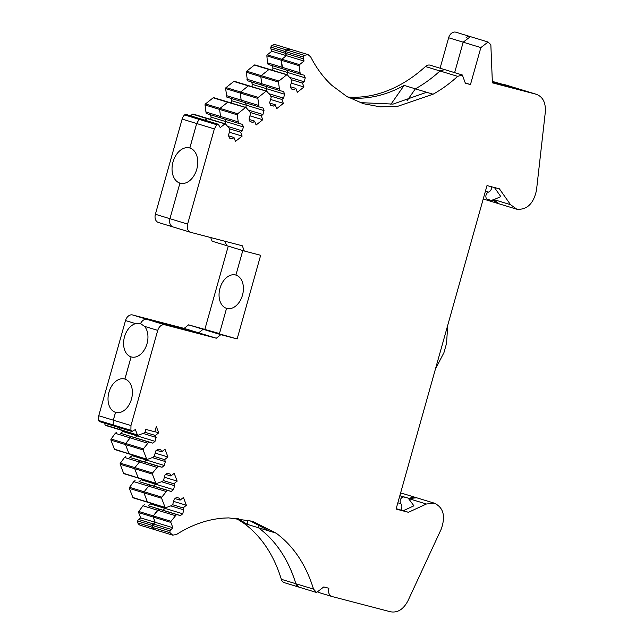 <?xml version="1.0" encoding="UTF-8"?>
<svg xmlns="http://www.w3.org/2000/svg" width="644" height="644" viewBox="0 0 644 644"><rect width="100%" height="100%" fill="white"/><g stroke="black" fill="none" stroke-linecap="round" stroke-linejoin="round"><path stroke-width="0.97" d="M400.576 493.054A19.207 14.063 107 0 1 402.46 493.441L416.998 497.876A19.207 14.063 107 0 0 408.739 498.625L416.596 497.764L434.265 503.149C443.442 507.456 445.761 516.11 441.237 529.102L407.966 600.78C403.482 609.305 397.694 612.983 390.602 611.8L332.038 596.529C329.052 595.314 327.997 592.561 328.883 588.27L323.771 586.942L316.558 592.496L298.888 587.103L295.854 583.73C288.327 559.314 275.857 540.662 258.445 527.758L269.707 531.195L249.284 520.392M316.558 592.496L313.531 589.115C305.997 564.707 293.527 546.048 276.123 533.143L252.512 521.302L228.765 517.897L223.806 518.09C208.672 519.153 193.796 524.071 179.169 532.83L176.48 534.496L172.697 535.156L170.024 532.733L169.911 530.801L172.866 527.71L170.845 522.413L171.022 521.31L176.504 514.54L180.473 515.578L182.719 513.791L183.822 509.871L183.073 507.923L186.398 505.282L183.427 497.498L180.103 500.13L179.354 498.19L176.472 497.434L174.226 499.213L172.705 504.606L171.376 505.661L165.814 507.673L165.065 507.295L161.62 498.263L161.789 497.16L167.279 490.39L171.248 491.428L173.494 489.641L174.596 485.721L173.848 483.773L177.172 481.132L174.202 473.348L170.877 475.988L170.129 474.04L167.239 473.284L165.001 475.071L163.479 480.456L162.151 481.511L156.581 483.523L155.84 483.145L152.387 474.113L152.564 473.01L158.054 466.24L162.022 467.278L164.268 465.491L165.371 461.571L164.623 459.623L167.947 456.982L164.977 449.198L161.644 451.838L160.903 449.89L158.013 449.134L155.768 450.921L154.254 456.306L152.926 457.369L147.355 459.373L146.615 458.995L143.161 449.963L143.338 448.86L148.82 442.09L152.797 443.128L155.043 441.341L156.138 437.421L155.397 435.473L158.722 432.832L156.315 426.537L154.842 431.778L145.802 429.419L145.029 432.156L143.701 433.219L138.13 435.223L137.389 434.853L135.369 429.556L131.931 431.488L99.715 421.659A2.399 1.755 107 0 0 99.764 421.675L114.205 426.078M207.932 118.649L207.094 118.617L207.932 118.649L207.094 118.617L205.074 120.219L207.094 118.617L225.601 124.042L229.353 128.478L229.948 130.04L228.435 135.433L229.441 138.058L232.331 138.814L233.989 137.494L235.479 141.39L242.128 136.109L240.639 132.213L242.305 130.893L243.408 126.973L242.402 124.34L238.433 123.31L237.242 114.801L237.668 113.763L245.38 107.637L246.217 107.669L249.969 112.112L250.564 113.666L249.051 119.06L250.057 121.692L252.947 122.441L254.605 121.12L256.095 125.017L262.744 119.736L261.255 115.84L262.921 114.519L264.024 110.599L263.018 107.975L259.049 106.936L257.858 98.427L258.284 97.389L265.996 91.263L266.833 91.303L270.585 95.739L271.18 97.3L269.667 102.694L270.673 105.318L273.563 106.075L275.221 104.755L276.711 108.651L283.36 103.37L281.871 99.474L283.537 98.154L284.64 94.233L283.634 91.601L279.665 90.562L278.474 82.062L278.9 81.015L286.612 74.897L287.449 74.929L291.201 79.373L291.796 80.927L290.283 86.32L291.289 88.953L294.179 89.701L295.838 88.381L297.327 92.277L303.976 86.996L302.487 83.1L304.153 81.78L305.256 77.86L304.25 75.227L300.281 74.197L299.09 65.688L299.516 64.65L304.032 61.059L303.107 56.954L304.209 55.344L308.09 54.627L310.714 56.954C316.413 68.087 323.441 77.546 331.805 85.33L346.697 96.407L363.297 103.676L380.202 106.848L397.767 106.3L433.05 94.225C441.639 89.444 449.842 83.495 457.659 76.362L462.352 75.002L465.362 83.221L470.466 84.549L480.859 47.584L488.072 42.029L490.849 44.694L492.386 82.826L536.492 94.33L518.822 88.944A19.207 14.063 107 0 0 518.42 88.832L518.822 88.944A19.207 14.063 107 0 1 518.863 88.961M237.145 338.929L220.812 334.671L216.344 338.221L198.666 332.827L147.106 319.392L198.666 332.827L203.134 329.285L237.145 338.929L260.659 255.282L244.318 251.023L242.321 245.791L190.761 232.355C187.774 231.132 186.72 228.379 187.605 224.088L214.355 128.913L216.795 124.759L218.34 124.268L220.24 127.593L224.764 124.002L225.601 124.042M190.761 232.355L173.091 226.962C170.105 225.746 169.05 222.985 169.927 218.702L179.934 183.113A18.241 12.421 104.6 0 1 172.954 162.159A18.241 12.421 104.6 0 1 189.505 147.911A18.241 12.421 104.6 0 1 189.803 147.991L196.686 123.527L199.125 119.365L200.662 118.882L218.388 124.284L200.759 118.907M216.344 338.221L164.775 324.777C161.564 324.383 159.213 326.25 157.724 330.38L130.974 425.555L130.901 430.329L131.98 431.496M138.13 435.223L119.72 429.459L118.987 427.536L119.72 429.459L105.173 425.024A0.958 0.7 107 0 0 105.56 425.418L120.106 429.854M147.355 459.373L128.945 453.609L125.491 444.577L125.669 443.466L131.151 436.704L135.127 437.735L137.591 435.175L137.365 435.956L155.043 441.341M156.581 483.523L138.17 477.759L134.717 468.727L134.894 467.616L140.376 460.854L144.353 461.885L146.816 459.325L146.599 460.106L164.268 465.491M165.814 507.673L147.395 501.909L143.942 492.877L144.119 491.766L149.609 485.004L153.578 486.035L156.041 483.475L155.824 484.256L173.494 489.641M332.038 596.529L318.844 592.512M434.265 503.149L426.409 504.011L408.497 498.545M399.827 495.711L408.159 498.102L413.923 505.814L403.281 510.716L408.441 512.294L426.409 504.011M408.441 512.294L396.076 509.066L487.001 185.577L499.374 188.805L510.547 204.679L516.882 209.244C527.05 209.984 533.586 203.641 536.492 190.222L545.307 112.169C545.903 102.621 542.836 96.64 536.09 94.217L518.42 88.832L492.354 82.038L518.42 88.832L492.33 81.385M493.296 199.857A19.207 14.063 107 0 0 498.802 203.737L516.882 209.244M279.665 90.562L261.987 85.177L260.804 76.668L261.231 75.63L268.942 69.504L287.449 74.929M259.049 106.936L241.379 101.543L240.188 93.042L240.614 92.003L248.326 85.877L266.833 91.303M238.433 123.31L220.763 117.916L219.572 109.408L219.998 108.369L227.71 102.243L246.217 107.669M184.128 328.392L198.666 332.827L203.134 329.285L219.475 333.544L226.551 308.355L227.187 308.524L226.551 308.355A17.283 11.769 104.6 0 1 219.91 288.52A17.283 11.769 104.6 0 1 235.591 274.996A17.283 11.769 104.6 0 1 235.905 275.085L242.796 250.564L235.905 275.085A17.283 11.769 104.6 0 1 242.555 294.92A17.283 11.769 104.6 0 1 226.873 308.444A17.283 11.769 104.6 0 1 226.551 308.355L219.475 333.544L188.595 324.85L184.128 328.392L132.567 314.956A7.205 5.273 107 0 0 125.508 320.551L98.757 415.734A7.205 5.273 107 0 0 98.693 420.508A2.399 1.755 107 0 0 99.715 421.659M210.709 237.556L212.101 241.202L226.648 245.638L224.981 241.275L226.648 245.638L244.318 251.023M173.091 226.962C170.105 225.746 169.05 222.993 169.927 218.702L179.934 183.113L180.666 183.307L179.998 183.138A18.241 12.421 104.6 0 0 180.296 183.218A18.241 12.421 104.6 0 0 196.847 168.97A18.241 12.421 104.6 0 0 189.867 148.015L196.686 123.527L199.125 119.365L200.727 118.898L186.172 114.455A2.399 1.755 107 0 0 186.124 114.447A2.399 1.755 107 0 0 184.587 114.93A7.205 5.273 107 0 0 182.139 119.092L155.389 214.267A7.205 5.273 107 0 0 158.392 222.486A7.205 5.273 107 0 0 158.545 222.526M210.564 119.365L211.192 117.144L225.738 121.579L225.11 123.801L225.738 121.579L224.804 119.148L225.738 121.579L243.408 126.973M214.001 97.848A0.958 0.7 107 0 0 213.164 97.808L205.452 103.934A0.958 0.7 107 0 0 205.025 104.972L206.217 113.481L220.763 117.916L219.572 109.408L219.998 108.369L227.71 102.243L228.548 102.283M231.18 102.992L231.808 100.778L246.354 105.213L245.726 107.427L246.354 105.213L245.42 102.782L246.354 105.213L264.024 110.599M234.617 81.474A0.958 0.7 107 0 0 233.78 81.442L226.068 87.568A0.958 0.7 107 0 0 225.642 88.606L226.833 97.107L241.379 101.543L240.188 93.042L240.614 92.003L248.326 85.877L249.164 85.91M251.796 86.626L252.424 84.404L266.97 88.84L266.342 91.062L266.97 88.84L266.036 86.409L266.97 88.84L284.64 94.233M255.233 65.108A0.958 0.7 107 0 0 254.396 65.068L246.684 71.194A0.958 0.7 107 0 0 246.258 72.233L247.449 80.742L261.987 85.177L260.804 76.668L261.231 75.63L268.942 69.504L269.78 69.544M272.412 70.252L273.04 68.039L287.586 72.474L286.958 74.688L287.586 72.474L286.652 70.043L287.586 72.474L305.256 77.86M300.281 74.197L282.603 68.803L281.412 60.303L281.847 59.256L286.363 55.666L285.429 51.568L286.54 49.95L290.42 49.234A7.205 5.273 107 0 0 286.54 49.95A2.399 1.755 107 0 0 285.429 51.568A2.399 1.755 107 0 0 285.469 53.331L303.139 58.725M349.265 97.848A144.522 105.825 107 0 0 404.118 85.402L415.372 88.84L407.016 100.802L415.372 88.84C423.969 84.058 432.172 78.101 439.989 70.977L444.682 69.608L462.352 75.002M440.085 68.208L448.643 37.755L463.189 42.19L454.632 72.643L463.189 42.19L470.402 36.636L488.072 42.029M499.205 203.85L492.877 199.294M237.612 518.307L247.191 524.321L258.445 527.758L259.113 524.643M180.473 515.578L148.257 505.749L150.503 503.97L165.049 508.406L162.803 510.185L158.835 509.154L157.498 510.209L153.344 515.916L153.167 517.019L155.196 522.316L153.2 523.902A2.399 1.755 107 0 0 152.242 525.407A2.399 1.755 107 0 0 152.354 527.339A7.205 5.273 107 0 0 155.019 529.762A7.205 5.273 107 0 0 155.051 529.771L152.354 527.339L152.242 525.407L155.196 522.316L153.167 517.019L153.344 515.916L158.835 509.154L162.803 510.185L165.267 507.625L165.049 508.406L182.719 513.791M171.248 491.428L139.032 481.599L141.278 479.82L155.824 484.256L153.578 486.035L149.609 485.004L144.119 491.766L143.942 492.877L147.395 501.909L148.136 502.288L132.857 497.474A0.958 0.7 107 0 0 133.236 497.86L165.46 507.681M162.022 467.278L129.806 457.449L132.052 455.67L146.599 460.106L144.353 461.885L140.376 460.854L134.894 467.616L134.717 468.727L138.17 477.759L138.911 478.138L123.624 473.324A0.958 0.7 107 0 0 124.01 473.71L138.557 478.146M152.797 443.128L120.581 433.299L122.827 431.52L137.365 435.956L135.127 437.735L131.151 436.704L125.669 443.466L125.491 444.577L128.945 453.609L129.685 453.988L114.399 449.174A0.958 0.7 107 0 0 114.785 449.568L129.331 454.004M120.46 429.838L119.72 429.459L120.46 429.838M131.883 431.472L114.31 426.111L113.231 424.943L114.262 426.095M98.757 415.734L113.304 420.17L113.231 424.943L113.304 420.17L115.566 412.353A17.283 11.769 104.6 0 0 115.848 412.434A17.283 11.769 104.6 0 0 131.529 398.926A17.283 11.769 104.6 0 0 124.92 379.075L131.094 356.873A17.283 11.769 104.6 0 1 123.793 340.274A17.283 11.769 104.6 0 1 135.554 323.618L140.545 323.626C142.219 320.358 144.401 318.949 147.106 319.392A7.205 5.273 107 0 0 140.545 323.626L144.554 326.363A17.283 11.769 104.6 0 1 145.93 346.778A17.283 11.769 104.6 0 1 131.408 356.969A17.283 11.769 104.6 0 1 131.094 356.873L131.73 357.042L131.094 356.873L124.856 379.058A17.283 11.769 104.6 0 0 124.574 378.978A17.283 11.769 104.6 0 0 108.892 392.478A17.283 11.769 104.6 0 0 115.501 412.329L116.202 412.514L115.501 412.329L113.304 420.17L130.974 425.555M188.595 324.85L220.812 334.671M154.874 431.665L158.722 432.832M144.892 432.269L155.397 435.473M143.081 433.436L156.138 437.421M120.581 433.299L148.82 442.09M143.338 448.86L111.122 439.031L115.276 433.323L147.492 443.144M156.564 450.285L161.644 451.838M155.164 453.086L167.947 456.982M154.117 456.419L164.623 459.623M152.306 457.586L165.371 461.571M129.806 457.449L158.054 466.24M152.564 473.01L120.356 463.181L124.509 457.473L156.717 467.294M165.79 474.435L170.877 475.988M164.389 477.236L177.172 481.132M163.343 480.569L173.848 483.773M161.531 481.736L174.596 485.721M139.032 481.599L167.279 490.39M161.789 497.16L129.581 487.331L133.735 481.623L165.943 491.444M175.015 498.585L180.103 500.13M173.614 501.386L186.398 505.282M172.568 504.719L183.073 507.923M170.757 505.886L183.822 509.871M148.257 505.749L176.504 514.54M171.022 521.31L138.806 511.481L142.96 505.773L175.176 515.594M138.806 511.481A0.958 0.7 107 0 0 138.629 512.584L140.65 517.881L172.866 527.71M465.419 83.012L470.466 84.549M347.728 97.003A144.522 105.825 107 0 0 425.443 66.541L439.989 70.977A144.522 105.825 107 0 1 415.372 88.84L433.05 94.225M360.109 102.629L393.09 104.095L426.634 92.269M304.032 61.059L286.363 55.666L285.469 53.331L270.931 48.896L271.824 51.23L286.363 55.666L281.847 59.256L299.516 64.65M267.469 62.814L266.874 55.867A0.958 0.7 107 0 1 267.3 54.82L281.847 59.256L281.412 60.303L282.016 67.25L267.469 62.814L268.065 64.368L282.603 68.803L282.016 67.25L299.685 72.635M289.454 77.296L304.153 81.78M291.329 79.695L302.487 83.1M291.193 83.1L303.976 86.996M290.444 86.739L295.838 88.381M291.233 88.808L294.179 89.701M246.853 79.18L279.069 89.009M268.838 93.67L283.537 98.154M270.713 96.069L281.871 99.474M270.577 99.466L283.36 103.37M269.828 103.104L275.221 104.755M270.617 105.173L273.563 106.075M226.237 95.554L258.453 105.375M248.222 110.035L262.921 114.519M250.097 112.434L261.255 115.84M249.961 115.84L262.744 119.736M249.212 119.478L254.605 121.12M250.001 121.547L252.947 122.441M205.621 111.927L237.837 121.748M227.606 126.409L242.305 130.893M229.481 128.808L240.639 132.213M229.344 132.205L242.128 136.109M228.596 135.844L233.989 137.494M229.385 137.913L232.331 138.814M235.865 518.154L243.907 523.322L247.191 524.321L248.085 520.094M273.04 68.039L272.114 65.608M267.3 54.82L271.824 51.23M290.444 49.25A7.205 5.273 107 0 0 290.42 49.242L275.874 44.806A7.205 5.273 107 0 0 272.001 45.523A2.399 1.755 107 0 0 270.891 47.133A2.399 1.755 107 0 0 270.931 48.896M444.746 69.633A7.205 5.273 107 0 0 444.69 69.616L430.144 65.181A7.205 5.273 107 0 0 425.443 66.541M470.321 36.611L455.855 32.2A7.205 5.273 107 0 0 448.643 37.755M518.822 88.944L504.284 84.509A19.207 14.063 107 0 0 503.874 84.396M483.25 198.932A19.207 14.063 107 0 0 484.256 199.302L498.802 203.737M243.907 523.322A144.522 105.825 107 0 1 281.315 579.294A7.205 5.273 107 0 0 284.35 582.675L298.856 587.095M140.65 517.881L138.653 519.466A2.399 1.755 107 0 0 137.695 520.972A2.399 1.755 107 0 0 137.808 522.904A7.205 5.273 107 0 0 140.481 525.327L172.697 535.148M144.288 504.719L142.96 505.773M150.503 503.97L150.72 503.189M129.581 487.331A0.958 0.7 107 0 0 129.404 488.442L132.857 497.474M135.063 480.569L133.735 481.623M141.278 479.82L141.495 479.039M120.356 463.181A0.958 0.7 107 0 0 120.178 464.292L123.624 473.324M125.838 456.419L124.509 457.473M132.052 455.67L132.27 454.889M111.122 439.031A0.958 0.7 107 0 0 110.945 440.142L114.399 449.174M116.612 432.269L115.276 433.323M122.827 431.52L123.044 430.739M104.441 423.1L105.173 425.024M228.258 246.129L204.929 329.108M193.385 114.213A0.958 0.7 107 0 0 192.548 114.181L190.527 115.783M211.192 117.144L210.266 114.713M231.808 100.778L230.882 98.347M252.424 84.404L251.498 81.973M281.315 579.294L295.854 583.73A144.522 105.825 107 0 0 258.445 527.758L259.105 524.643M129.685 453.988L128.945 453.609L129.685 453.988M138.911 478.138L138.17 477.759L138.911 478.138M148.136 502.288L147.395 501.909L148.136 502.288M313.531 589.115L295.854 583.73A7.205 5.273 107 0 0 298.897 587.111M469.927 36.523A7.205 5.273 107 0 0 466.135 37.626M186.124 114.447L200.719 118.89M390.836 104.417L404.118 85.402M408.159 498.102L404.078 497.039A3.84 2.809 107 0 0 400.624 499.205A3.84 2.809 107 0 0 400.898 503.729A4.798 3.518 107 0 1 400.858 510.088L403.281 510.716M396.189 508.663L400.858 510.088M485.431 191.171L488.49 192.105A4.798 3.518 107 0 0 491.783 186.824M488.49 192.105A3.84 2.809 107 0 0 485.89 195.832A3.84 2.809 107 0 0 487.653 199.407A3.84 2.809 107 0 0 487.733 199.431L491.815 200.493L500.831 196.629L494.407 187.509M435.457 368.956L443.933 352.679L446.534 343.437L447.741 325.268M276.123 533.143L269.707 531.195M184.587 114.93L216.795 124.759M182.139 119.092L214.355 128.913M155.389 214.267L187.605 224.088M164.775 324.777L132.567 314.956M144.554 326.363L157.724 330.38M98.693 420.508L130.901 430.329M110.945 440.142L143.161 449.963M120.178 464.292L152.387 474.113M129.404 488.442L161.62 498.263M138.629 512.584L170.845 522.413M138.653 519.466L170.869 529.296M137.695 520.972L169.911 530.801M137.808 522.904L170.024 532.733M493.892 199.6L510.547 204.679M463.189 42.19L480.859 47.584M439.989 70.977L457.659 76.362M272.001 45.523L304.209 55.344M270.891 47.133L303.107 56.954M266.874 55.867L299.09 65.688M246.684 71.194L278.9 81.015M246.258 72.233L278.474 82.062M226.068 87.568L258.284 97.389M225.642 88.606L257.858 98.427M205.452 103.934L237.668 113.763M205.025 104.972L237.242 114.801M135.554 323.618L125.508 320.551M207.094 118.617L192.548 114.181M227.71 102.243L213.164 97.808M248.326 85.877L233.78 81.442M268.942 69.504L254.396 65.068M397.831 502.795L400.898 503.729M399.819 495.743L404.078 497.039M193.128 114.044L225.352 123.873M120.114 429.846L137.784 435.239M129.339 453.996L147.009 459.389M138.565 478.146L156.234 483.531M290.42 49.242L308.09 54.627M269.522 69.375L287.192 74.76M234.36 81.297L266.576 91.134M213.744 97.671L245.968 107.5M172.938 226.921L158.392 222.486M269.514 69.367L254.976 64.931"/></g></svg>
